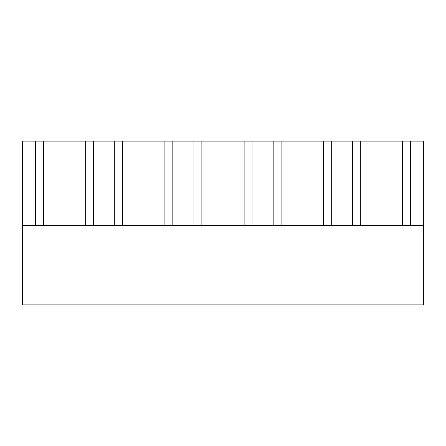 <?xml version="1.0" encoding="UTF-8"?>
<svg xmlns="http://www.w3.org/2000/svg" width="446" height="446" viewBox="0 0 446 446"><rect width="100%" height="100%" fill="white"/><g stroke="black" fill="none" stroke-linecap="round" stroke-linejoin="round"><path stroke-width="0.67" d="M402.576 225.643L410.498 225.643L410.498 141.137L423.7 141.137L423.7 225.643L423.7 141.137L410.498 141.137L410.498 225.643L423.7 225.643L410.498 225.643L410.498 141.137L402.576 141.137L402.576 225.643L360.323 225.643L360.323 141.137L402.576 141.137L402.576 225.643L410.498 225.643L410.498 141.137L402.576 141.137M360.323 141.137L352.401 141.137L360.323 141.137L360.323 225.643L352.401 225.643L352.401 141.137L352.401 225.643L352.401 141.137L331.272 141.137L331.272 225.643L352.401 225.643L331.272 225.643L331.272 141.137L323.35 141.137L323.35 225.643L281.097 225.643L281.097 141.137L323.35 141.137L323.35 225.643L331.272 225.643L331.272 141.137L323.35 141.137M281.097 141.137L273.175 141.137L273.175 225.643L281.097 225.643L281.097 141.137L273.175 141.137L273.175 225.643L273.175 141.137L252.051 141.137L252.051 225.643L273.175 225.643L252.051 225.643L252.051 141.137L244.124 141.137L244.124 225.643L201.876 225.643L201.876 141.137L244.124 141.137L244.124 225.643L252.051 225.643L252.051 141.137L244.124 141.137M201.876 141.137L193.949 141.137L193.949 225.643L201.876 225.643L201.876 141.137L193.949 141.137L193.949 225.643L193.949 141.137L172.825 141.137L172.825 225.643L193.949 225.643L172.825 225.643L172.825 141.137L164.903 141.137L164.903 225.643L122.65 225.643L122.65 141.137L164.903 141.137L164.903 225.643L172.825 225.643L172.825 141.137L164.903 141.137M122.65 141.137L114.728 141.137L114.728 225.643L122.65 225.643L122.65 141.137L114.728 141.137L114.728 225.643L114.728 141.137L93.599 141.137L93.599 225.643L114.728 225.643L93.599 225.643L93.599 141.137L85.677 141.137L85.677 225.643L43.424 225.643L43.424 141.137L85.677 141.137L85.677 225.643L93.599 225.643L93.599 141.137L85.677 141.137M43.424 141.137L35.502 141.137L35.502 225.643L22.3 225.643L22.3 141.137L35.502 141.137L35.502 225.643L22.3 225.643L22.3 304.863L22.3 141.137L43.424 141.137L43.424 225.643L35.502 225.643L35.502 141.137L35.502 225.643L43.424 225.643M360.323 225.643L352.401 225.643L352.401 141.137L331.272 141.137L331.272 225.643L323.35 225.643M281.097 225.643L273.175 225.643L273.175 141.137L252.051 141.137L252.051 225.643L244.124 225.643M201.876 225.643L193.949 225.643L193.949 141.137L172.825 141.137L172.825 225.643L164.903 225.643M122.65 225.643L114.728 225.643L114.728 141.137L93.599 141.137L93.599 225.643L85.677 225.643M423.7 304.863L22.3 304.863L423.7 304.863L423.7 225.643L423.7 304.863"/></g></svg>
